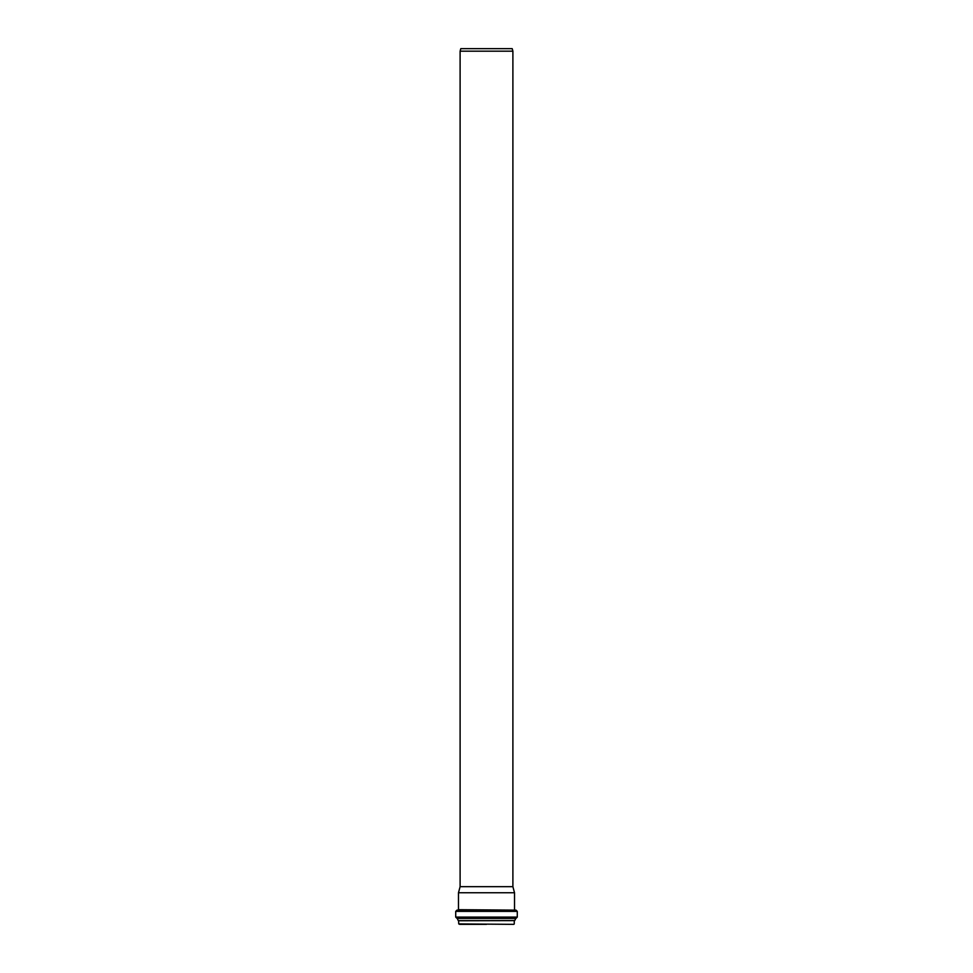 <?xml version="1.0" encoding="UTF-8"?>
<svg xmlns="http://www.w3.org/2000/svg" width="973" height="973" viewBox="0 0 973 973"><rect width="100%" height="100%" fill="white"/><g stroke="black" fill="none" stroke-linecap="round" stroke-linejoin="round"><path stroke-width="1.46" d="M512.893 886.683L460.107 886.683L460.107 51.18L512.893 51.18L512.893 886.683L514.522 892.752L458.478 892.752L458.478 909.694L514.936 910.12M460.107 51.18L460.788 48.65L512.212 48.65L512.893 51.18M486.5 924.35L459.584 924.35M513.841 924.35L458.733 923.924L458.611 920.616L514.681 920.616L515.872 918.354L486.5 918.354L516.018 918.354L517.283 917.089L517.283 911.385L516.018 910.12L456.982 910.12L455.717 911.385L517.283 911.385M514.79 920.543L486.5 920.616M517.283 917.089L455.717 917.089L456.982 918.354L486.5 918.354M458.733 920.75L514.389 920.616M458.21 920.543L457.249 918.427L515.751 918.427M514.267 923.924L514.267 920.75M455.717 917.089L455.717 911.385M514.522 909.694L514.522 892.752M460.107 886.683L458.478 892.752"/></g></svg>
